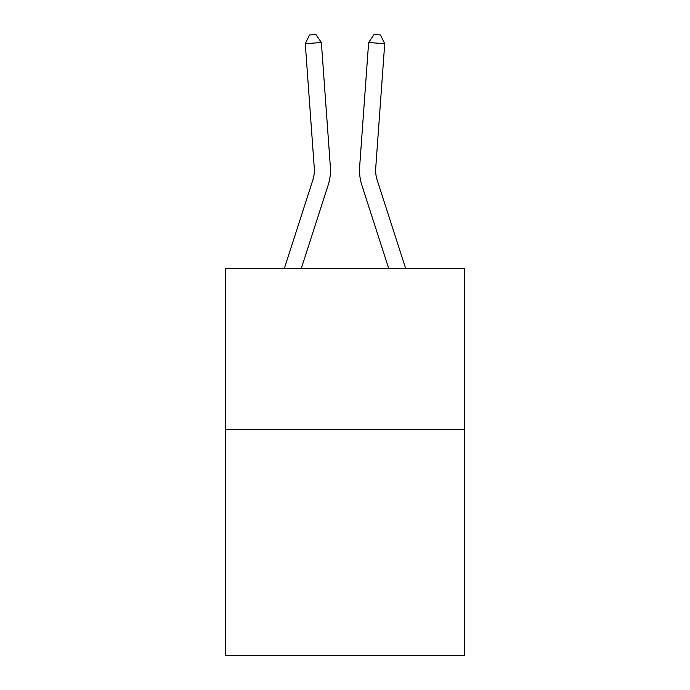 <?xml version="1.0" encoding="UTF-8"?>
<svg xmlns="http://www.w3.org/2000/svg" width="690" height="690" viewBox="0 0 690 690"><rect width="100%" height="100%" fill="white"/><g stroke="black" fill="none" stroke-linecap="round" stroke-linejoin="round"><path stroke-width="1.03" d="M464.37 429.672L464.37 655.5L225.63 655.5L225.63 268.367L464.37 268.367L464.37 429.672L225.63 429.672M328.147 185.144L301.323 268.367L328.147 185.144A48.395 48.395 142.7 0 0 330.355 166.799L321.368 42.521L330.355 166.799L321.368 42.521L330.355 166.799L321.368 42.521L330.355 166.799L321.368 42.521L330.355 166.799L321.368 42.521L330.355 166.799L321.368 42.521L330.355 166.799L321.368 42.521L330.355 166.799L321.368 42.521L330.355 166.799L321.368 42.521L330.355 166.799L321.368 42.521L330.355 166.799L321.368 42.521L330.355 166.799L321.368 42.521L330.355 166.799L321.368 42.521L330.355 166.799L321.368 42.521L330.355 166.799L321.368 42.521L330.355 166.799L321.368 42.521L330.355 166.799L321.368 42.521L305.282 43.677L309.5 34.966L315.934 34.5L321.368 42.521M312.794 180.194A32.258 32.258 -37.3 0 0 314.269 167.963A32.258 32.258 -37.3 0 1 312.794 180.194A32.258 32.258 -37.3 0 0 314.269 167.963A32.258 32.258 -37.3 0 1 312.794 180.194A32.258 32.258 -37.3 0 0 314.269 167.963A32.258 32.258 -37.3 0 1 312.794 180.194A32.258 32.258 -37.3 0 0 314.269 167.963A32.258 32.258 -37.3 0 1 312.794 180.194A32.258 32.258 -37.3 0 0 314.269 167.963A32.258 32.258 -37.3 0 1 312.794 180.194A32.258 32.258 -37.3 0 0 314.269 167.963A32.258 32.258 -37.3 0 1 312.794 180.194A32.258 32.258 -37.3 0 0 314.269 167.963A32.258 32.258 -37.3 0 1 312.794 180.194A32.258 32.258 -37.3 0 0 314.269 167.963A32.258 32.258 -37.3 0 1 312.794 180.194A32.258 32.258 -37.3 0 0 314.269 167.963A32.258 32.258 -37.3 0 1 312.794 180.194A32.258 32.258 -37.3 0 0 314.269 167.963A32.258 32.258 -37.3 0 1 312.794 180.194A32.258 32.258 -37.3 0 0 314.269 167.963A32.258 32.258 -37.3 0 1 312.794 180.194A32.258 32.258 -37.3 0 0 314.269 167.963A32.258 32.258 -37.3 0 1 312.794 180.194A32.258 32.258 -37.3 0 0 314.269 167.963A32.258 32.258 -37.3 0 1 312.794 180.194A32.258 32.258 -37.3 0 0 314.269 167.963A32.258 32.258 -37.3 0 1 312.794 180.194A32.258 32.258 -37.3 0 0 314.269 167.963A32.258 32.258 -37.3 0 1 312.794 180.194A32.258 32.258 -37.3 0 0 314.269 167.963A32.258 32.258 -37.3 0 1 312.794 180.194L284.375 268.367L312.794 180.194A32.258 32.258 -32.8 0 0 314.269 167.963L305.282 43.677M377.206 180.194A32.258 32.258 37.3 0 1 375.731 167.963A32.258 32.258 37.3 0 0 377.206 180.194A32.258 32.258 37.3 0 1 375.731 167.963A32.258 32.258 37.3 0 0 377.206 180.194A32.258 32.258 37.3 0 1 375.731 167.963A32.258 32.258 37.3 0 0 377.206 180.194A32.258 32.258 37.3 0 1 375.731 167.963A32.258 32.258 37.3 0 0 377.206 180.194A32.258 32.258 37.3 0 1 375.731 167.963A32.258 32.258 37.3 0 0 377.206 180.194A32.258 32.258 37.3 0 1 375.731 167.963A32.258 32.258 37.3 0 0 377.206 180.194A32.258 32.258 37.3 0 1 375.731 167.963A32.258 32.258 37.3 0 0 377.206 180.194A32.258 32.258 37.3 0 1 375.731 167.963A32.258 32.258 37.3 0 0 377.206 180.194A32.258 32.258 37.3 0 1 375.731 167.963A32.258 32.258 37.3 0 0 377.206 180.194A32.258 32.258 37.3 0 1 375.731 167.963A32.258 32.258 37.3 0 0 377.206 180.194A32.258 32.258 37.3 0 1 375.731 167.963A32.258 32.258 37.3 0 0 377.206 180.194A32.258 32.258 37.3 0 1 375.731 167.963A32.258 32.258 37.3 0 0 377.206 180.194A32.258 32.258 37.3 0 1 375.731 167.963A32.258 32.258 37.3 0 0 377.206 180.194A32.258 32.258 37.3 0 1 375.731 167.963A32.258 32.258 37.3 0 0 377.206 180.194A32.258 32.258 37.3 0 1 375.731 167.963A32.258 32.258 37.3 0 0 377.206 180.194A32.258 32.258 37.3 0 1 375.731 167.963A32.258 32.258 37.3 0 0 377.206 180.194L405.625 268.367L377.206 180.194A32.258 32.258 32.8 0 1 375.731 167.963L384.718 43.677L368.632 42.521L359.645 166.799A48.395 48.395 -142.7 0 0 361.853 185.144L388.677 268.367L361.853 185.144M368.632 42.521L359.645 166.799L368.632 42.521L359.645 166.799L368.632 42.521L359.645 166.799L368.632 42.521L359.645 166.799L368.632 42.521L359.645 166.799L368.632 42.521L359.645 166.799L368.632 42.521L359.645 166.799L368.632 42.521L359.645 166.799L368.632 42.521L359.645 166.799L368.632 42.521L359.645 166.799L368.632 42.521L359.645 166.799L368.632 42.521L359.645 166.799L368.632 42.521L359.645 166.799L368.632 42.521L359.645 166.799L368.632 42.521L359.645 166.799L368.632 42.521L359.645 166.799L368.632 42.521L374.066 34.5L380.501 34.966L384.718 43.677"/></g></svg>
